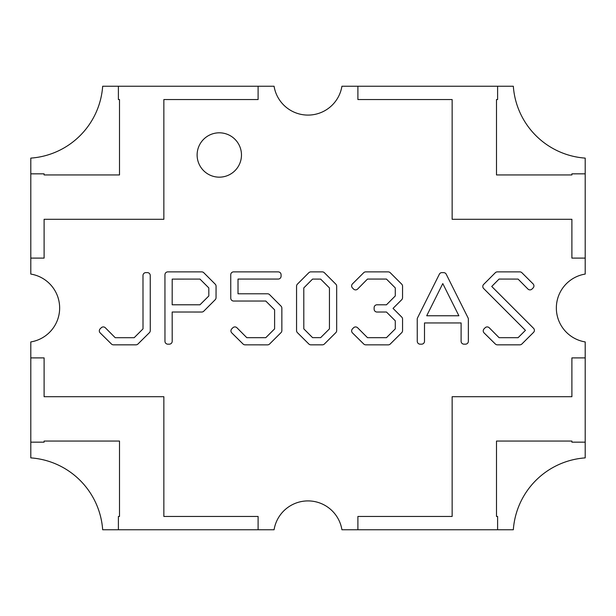 <?xml version="1.0" encoding="UTF-8"?>
<svg xmlns="http://www.w3.org/2000/svg" width="616" height="616" viewBox="0 0 616 616"><rect width="100%" height="100%" fill="white"/><g stroke="black" fill="none" stroke-linecap="round" stroke-linejoin="round"><path stroke-width="0.92" d="M534.395 330.33A2.88 2.88 0 0 0 533.548 328.297L491.737 286.463L499.075 279.063L518.071 279.087L527.935 289.035A2.88 2.88 0 0 0 532.039 289.02L533.11 287.934A2.88 2.88 0 0 0 533.079 283.876L521.883 272.719A2.88 2.88 0 0 0 519.85 271.879L497.358 271.879A2.88 2.88 0 0 0 495.318 272.726L483.637 284.43A2.88 2.88 0 0 0 483.637 288.504L525.44 330.353L518.079 337.691L499.091 337.676L489.227 327.766A2.88 2.88 0 0 0 485.146 327.766L484.076 328.829A2.88 2.88 0 0 0 484.091 332.917L495.333 344.005A2.88 2.88 0 0 0 497.358 344.837L519.85 344.837A2.88 2.88 0 0 0 521.883 343.998L533.548 332.378A2.88 2.88 0 0 0 534.395 330.33M402.556 286.201A2.88 2.88 0 0 0 401.709 284.161L390.244 272.719A2.88 2.88 0 0 0 388.211 271.879L365.727 271.879A2.88 2.88 0 0 0 363.694 272.719L352.491 283.868A2.88 2.88 0 0 0 352.468 287.934L353.53 289.02A2.88 2.88 0 0 0 357.642 289.027L367.483 279.063L386.44 279.063L395.287 287.926L395.287 295.942L386.463 304.805L377.015 304.789A2.88 2.88 0 0 0 374.128 307.669L374.128 309.155A2.88 2.88 0 0 0 377.015 312.035L386.463 312.019L395.287 320.82L395.287 328.875L386.463 337.676L367.498 337.676L357.634 327.789A2.88 2.88 0 0 0 353.553 327.781L352.491 328.852A2.88 2.88 0 0 0 352.498 332.94L363.725 344.005A2.88 2.88 0 0 0 365.742 344.837L388.234 344.86A2.88 2.88 0 0 0 390.267 344.021L401.709 332.671A2.88 2.88 0 0 0 402.556 330.623L402.556 319.088A2.88 2.88 0 0 0 401.717 317.055L393.039 308.377L401.694 299.73A2.88 2.88 0 0 0 402.541 297.697L402.556 286.209A2.88 2.88 0 0 0 402.556 286.201M216.062 286.201A2.88 2.88 0 0 0 215.215 284.168L203.773 272.719A2.88 2.88 0 0 0 201.732 271.879L167.829 271.879A2.88 2.88 0 0 0 164.942 274.759L164.965 341.287A2.88 2.88 0 0 0 167.845 344.167L169.308 344.167A2.88 2.88 0 0 0 172.195 341.287L172.172 312.019L201.732 312.035A2.88 2.88 0 0 0 203.773 311.188L215.2 299.723A2.88 2.88 0 0 0 216.039 297.697L216.062 286.209A2.88 2.88 0 0 0 216.062 286.201M150.266 330.623L150.242 275.491A2.88 2.88 0 0 0 147.355 272.611L145.869 272.611A2.88 2.88 0 0 0 142.989 275.491L143.012 328.875L134.188 337.699L115.207 337.699L105.336 327.766A2.88 2.88 0 0 0 101.278 327.743L100.185 328.805A2.88 2.88 0 0 0 100.185 332.917L111.427 344.005A2.88 2.88 0 0 0 113.452 344.837L135.936 344.837A2.88 2.88 0 0 0 137.969 344.005L149.411 332.671A2.88 2.88 0 0 0 150.266 330.623M197.12 154.986A22.176 22.176 0 0 0 219.296 177.162A22.176 22.176 0 0 0 241.472 154.986A22.176 22.176 0 0 0 219.296 132.81A22.176 22.176 0 0 0 197.12 154.986M585.2 274.074A34.373 34.373 0 0 0 585.2 341.926L585.2 457.888A77.616 77.616 0 0 0 513.328 529.76L341.926 529.76A34.373 34.373 0 0 0 274.074 529.76L102.672 529.76A77.616 77.616 0 0 0 30.8 457.888L30.8 341.926A34.373 34.373 0 0 0 30.8 274.074L30.8 158.112A77.616 77.616 0 0 0 102.672 86.24L274.074 86.24A34.373 34.373 0 0 0 341.926 86.24L513.328 86.24A77.616 77.616 0 0 0 585.2 158.112L585.2 274.074M468.353 319.18A2.88 2.88 0 0 0 468.052 317.887L446.23 274.228A2.88 2.88 0 0 0 443.689 272.634L441.98 272.611A2.88 2.88 0 0 0 439.362 274.205L417.54 317.864A2.88 2.88 0 0 0 417.24 319.157L417.263 341.287A2.88 2.88 0 0 0 420.143 344.167L421.606 344.167A2.88 2.88 0 0 0 424.493 341.287L424.493 322.946L461.107 322.946L461.107 341.287A2.88 2.88 0 0 0 463.987 344.167L465.473 344.167A2.88 2.88 0 0 0 468.353 341.287L468.353 319.18M322.368 344.837A2.88 2.88 0 0 0 324.401 343.998L335.82 332.648A2.88 2.88 0 0 0 336.675 330.6L336.675 286.201A2.88 2.88 0 0 0 335.828 284.161L324.386 272.719A2.88 2.88 0 0 0 322.345 271.879L310.857 271.879A2.88 2.88 0 0 0 308.816 272.726L297.397 284.168A2.88 2.88 0 0 0 296.558 286.201L296.558 330.6A2.88 2.88 0 0 0 297.405 332.64L308.832 343.998A2.88 2.88 0 0 0 310.864 344.837L322.368 344.837M281.081 274.759A2.88 2.88 0 0 0 278.193 271.879L233.618 271.879A2.88 2.88 0 0 0 230.738 274.759L230.761 298.159A2.88 2.88 0 0 0 233.641 301.039L265.781 301.039L274.605 309.84L274.605 328.875L265.781 337.676L246.793 337.676L236.929 327.766A2.88 2.88 0 0 0 232.848 327.766L231.785 328.829A2.88 2.88 0 0 0 231.801 332.917L243.043 344.005A2.88 2.88 0 0 0 245.06 344.837L267.552 344.86A2.88 2.88 0 0 0 269.585 344.021L281.004 332.64A2.88 2.88 0 0 0 281.851 330.6L281.851 308.131A2.88 2.88 0 0 0 281.012 306.098L269.569 294.633A2.88 2.88 0 0 0 267.529 293.786L238.015 293.786L238.015 279.063L278.193 279.063A2.88 2.88 0 0 0 281.081 276.176L281.081 274.759M585.2 258.104L571.894 258.104L571.894 219.296L452.144 219.296L452.144 99.546L357.896 99.546L357.896 86.24M258.104 86.24L258.104 99.546L163.856 99.546L163.856 219.296L44.106 219.296L44.106 258.104L30.8 258.104M30.8 357.896L44.106 357.896L44.106 396.704L163.856 396.704L163.856 516.454L258.104 516.454L258.104 529.76M357.896 529.76L357.896 516.454L452.144 516.454L452.144 396.704L571.894 396.704L571.894 357.896L585.2 357.896M497.605 86.24L497.605 99.546L496.496 99.546L496.496 174.944L571.894 174.944L571.894 173.835L585.2 173.835M118.395 529.76L118.395 516.454L119.504 516.454L119.504 441.056L44.106 441.056L44.106 442.165L30.8 442.165M585.2 442.165L571.894 442.165L571.894 441.056L496.496 441.056L496.496 516.454L497.605 516.454L497.605 529.76M30.8 173.835L44.106 173.835L44.106 174.944L119.504 174.944L119.504 99.546L118.395 99.546L118.395 86.24M208.824 295.965L199.969 304.789L172.172 304.789L172.195 279.102L199.984 279.087L208.809 287.926L208.824 295.965M312.589 337.653L303.811 328.867L303.788 287.918L312.566 279.087L320.643 279.102L329.445 287.926L329.445 328.875L320.643 337.653L312.589 337.653M426.711 315.762L442.788 283.583L458.882 315.762L426.711 315.762"/></g></svg>
